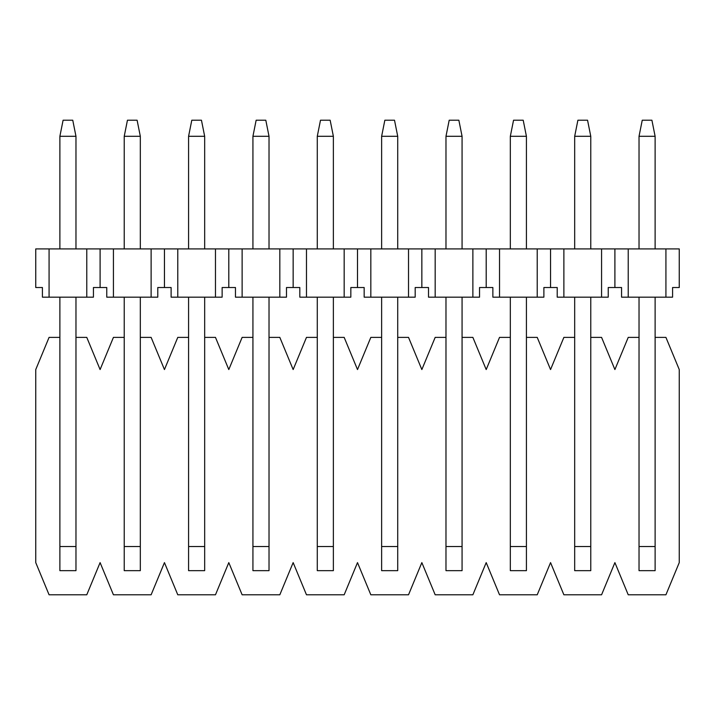 <?xml version="1.0" encoding="UTF-8"?>
<svg xmlns="http://www.w3.org/2000/svg" width="715" height="715" viewBox="0 0 715 715"><rect width="100%" height="100%" fill="white"/><g stroke="black" fill="none" stroke-linecap="round" stroke-linejoin="round"><path stroke-width="1.07" d="M655.119 337.391L665.924 337.391L679.25 369.566L679.25 562.616L665.924 594.791L628.226 594.791L614.9 562.616L601.574 594.791L563.876 594.791L550.55 562.616L537.224 594.791L499.526 594.791L486.2 562.616L472.874 594.791L435.176 594.791L421.85 562.616L408.524 594.791L370.826 594.791L357.5 562.616L344.174 594.791L306.476 594.791L293.15 562.616L279.824 594.791L242.126 594.791L228.8 562.616L215.474 594.791L177.776 594.791L164.45 562.616L151.124 594.791L113.426 594.791L100.1 562.616L86.774 594.791L49.076 594.791L35.75 562.616L35.75 369.566L49.076 337.391L59.881 337.391M75.969 337.391L86.774 337.391L100.1 369.566L113.426 337.391L124.231 337.391M639.031 337.391L628.226 337.391L614.9 369.566L601.574 337.391L590.769 337.391M574.681 337.391L563.876 337.391L550.55 369.566L537.224 337.391L526.419 337.391M510.331 337.391L499.526 337.391L486.2 369.566L472.874 337.391L462.069 337.391M445.981 337.391L435.176 337.391L421.85 369.566L408.524 337.391L397.719 337.391M381.631 337.391L370.826 337.391L357.5 369.566L344.174 337.391L333.369 337.391M317.281 337.391L306.476 337.391L293.15 369.566L279.824 337.391L269.019 337.391M252.931 337.391L242.126 337.391L228.8 369.566L215.474 337.391L204.669 337.391M188.581 337.391L177.776 337.391L164.45 369.566L151.124 337.391L140.319 337.391M269.019 546.528L269.019 570.659L252.931 570.659L252.931 546.528L269.019 546.528L269.019 297.172M397.719 546.528L397.719 570.659L381.631 570.659L381.631 546.528L397.719 546.528L397.719 297.172M462.069 546.528L462.069 570.659L445.981 570.659L445.981 546.528L462.069 546.528L462.069 297.172M526.419 546.528L526.419 570.659L510.331 570.659L510.331 546.528L526.419 546.528L526.419 297.172M655.119 546.528L655.119 570.659L639.031 570.659L639.031 546.528L655.119 546.528L655.119 297.172M642.249 120.209L651.901 120.209L655.119 136.297L639.031 136.297L642.249 120.209M639.031 136.297L639.031 248.909M639.031 297.172L639.031 546.528M655.119 248.909L655.119 136.297M639.031 570.659L655.119 570.659M577.899 120.209L587.551 120.209L590.769 136.297L574.681 136.297L577.899 120.209M574.681 136.297L574.681 248.909M574.681 297.172L574.681 546.528L590.769 546.528L590.769 297.172M590.769 248.909L590.769 136.297M590.769 546.528L590.769 570.659L574.681 570.659L574.681 546.528M513.549 120.209L523.201 120.209L526.419 136.297L510.331 136.297L513.549 120.209M510.331 136.297L510.331 248.909M510.331 297.172L510.331 546.528M526.419 248.909L526.419 136.297M510.331 570.659L526.419 570.659M449.199 120.209L458.851 120.209L462.069 136.297L445.981 136.297L449.199 120.209M445.981 136.297L445.981 248.909M445.981 297.172L445.981 546.528M462.069 248.909L462.069 136.297M445.981 570.659L462.069 570.659M384.849 120.209L394.501 120.209L397.719 136.297L381.631 136.297L384.849 120.209M381.631 136.297L381.631 248.909M381.631 297.172L381.631 546.528M397.719 248.909L397.719 136.297M381.631 570.659L397.719 570.659M320.499 120.209L330.151 120.209L333.369 136.297L317.281 136.297L320.499 120.209M317.281 136.297L317.281 248.909M317.281 297.172L317.281 546.528L333.369 546.528L333.369 297.172M333.369 248.909L333.369 136.297M333.369 546.528L333.369 570.659L317.281 570.659L317.281 546.528M256.149 120.209L265.801 120.209L269.019 136.297L252.931 136.297L256.149 120.209M252.931 136.297L252.931 248.909M252.931 297.172L252.931 546.528M269.019 248.909L269.019 136.297M252.931 570.659L269.019 570.659M191.799 120.209L201.451 120.209L204.669 136.297L188.581 136.297L191.799 120.209M188.581 136.297L188.581 248.909M188.581 297.172L188.581 546.528L204.669 546.528L204.669 297.172M204.669 248.909L204.669 136.297M204.669 546.528L204.669 570.659L188.581 570.659L188.581 546.528M127.449 120.209L137.101 120.209L140.319 136.297L124.231 136.297L127.449 120.209M124.231 136.297L124.231 248.909M124.231 297.172L124.231 546.528L140.319 546.528L140.319 297.172M140.319 248.909L140.319 136.297M140.319 546.528L140.319 570.659L124.231 570.659L124.231 546.528M63.099 120.209L72.751 120.209L75.969 136.297L59.881 136.297L63.099 120.209M59.881 136.297L59.881 248.909M59.881 297.172L59.881 546.528L75.969 546.528L75.969 297.172M75.969 248.909L75.969 136.297M75.969 546.528L75.969 570.659L59.881 570.659L59.881 546.528M665.924 248.909L679.25 248.909L679.25 287.519L672.583 287.519L672.583 297.172L665.924 297.172L665.924 248.909L628.226 248.909L628.226 297.172L665.924 297.172M628.226 297.172L621.567 297.172L621.567 287.519L608.233 287.519L608.233 297.172L601.574 297.172L601.574 248.909L628.226 248.909M614.9 248.909L614.9 287.519M563.876 248.909L563.876 297.172L557.217 297.172L557.217 287.519L543.883 287.519L543.883 297.172L537.224 297.172L537.224 248.909L601.574 248.909M550.55 248.909L550.55 287.519M499.526 248.909L499.526 297.172L492.867 297.172L492.867 287.519L479.533 287.519L479.533 297.172L472.874 297.172L472.874 248.909L537.224 248.909M486.2 248.909L486.2 287.519M435.176 248.909L435.176 297.172L428.517 297.172L428.517 287.519L415.183 287.519L415.183 297.172L408.524 297.172L408.524 248.909L472.874 248.909M421.85 248.909L421.85 287.519M370.826 248.909L370.826 297.172L364.167 297.172L364.167 287.519L350.833 287.519L350.833 297.172L344.174 297.172L344.174 248.909L408.524 248.909M357.5 248.909L357.5 287.519M306.476 248.909L306.476 297.172L299.817 297.172L299.817 287.519L286.483 287.519L286.483 297.172L279.824 297.172L279.824 248.909L344.174 248.909M293.15 248.909L293.15 287.519M242.126 248.909L242.126 297.172L235.467 297.172L235.467 287.519L222.133 287.519L222.133 297.172L215.474 297.172L215.474 248.909L279.824 248.909M228.8 248.909L228.8 287.519M177.776 248.909L177.776 297.172L171.117 297.172L171.117 287.519L157.783 287.519L157.783 297.172L151.124 297.172L151.124 248.909L215.474 248.909M164.45 248.909L164.45 287.519M113.426 248.909L113.426 297.172L106.767 297.172L106.767 287.519L93.433 287.519L93.433 297.172L42.417 297.172L42.417 287.519L35.75 287.519L35.75 248.909L151.124 248.909M100.1 248.909L100.1 287.519M86.774 248.909L86.774 297.172M49.076 297.172L49.076 248.909M113.426 297.172L151.124 297.172M177.776 297.172L215.474 297.172M242.126 297.172L279.824 297.172M306.476 297.172L344.174 297.172M370.826 297.172L408.524 297.172M435.176 297.172L472.874 297.172M499.526 297.172L537.224 297.172M563.876 297.172L601.574 297.172"/></g></svg>
